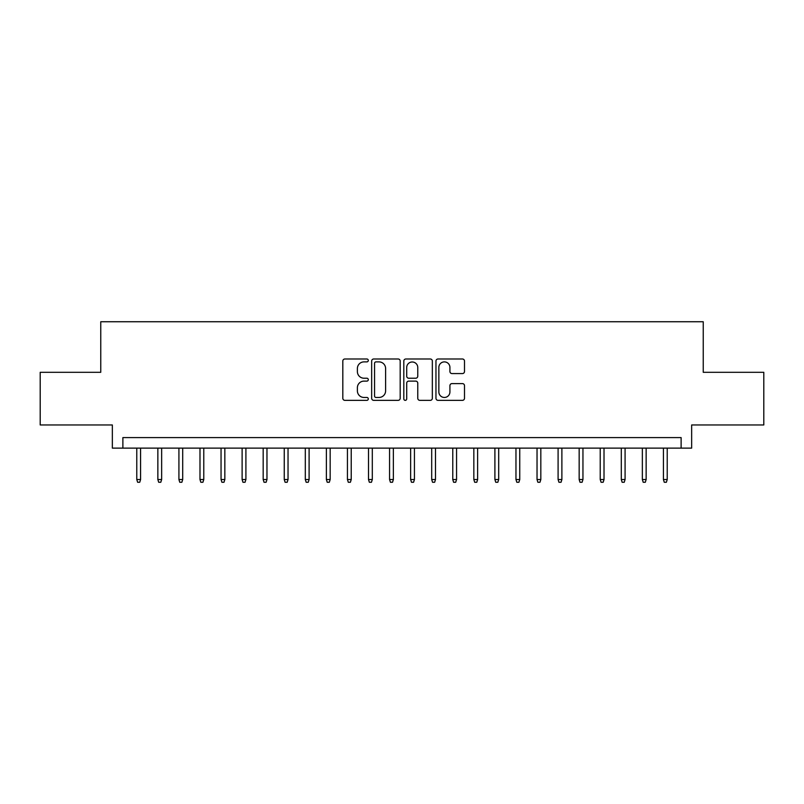 <?xml version="1.0" encoding="UTF-8"?>
<svg xmlns="http://www.w3.org/2000/svg" width="804" height="804" viewBox="0 0 804 804"><rect width="100%" height="100%" fill="white"/><g stroke="black" fill="none" stroke-linecap="round" stroke-linejoin="round"><path stroke-width="1.21" d="M368.292 360.443A1.447 1.447 0 0 0 366.845 358.996L344.876 358.996A2.07 2.07 0 0 0 342.816 361.056L342.816 398.281A2.07 2.07 0 0 0 344.876 400.352L366.845 400.352A1.447 1.447 0 0 0 368.292 398.905A1.447 1.447 0 0 0 366.845 397.457L364.001 397.457A6.613 6.613 0 0 1 357.388 390.834L357.388 387.739A6.613 6.613 0 0 1 364.001 381.116L366.845 381.116A1.447 1.447 0 0 0 368.292 379.669A1.447 1.447 0 0 0 366.845 378.222L364.001 378.222A6.613 6.613 0 0 1 357.388 371.609L357.388 368.503A6.613 6.613 0 0 1 364.001 361.89L366.845 361.89A1.447 1.447 0 0 0 368.292 360.443M462.431 373.569A2.07 2.07 0 0 0 464.501 371.498L464.501 361.056A2.07 2.07 0 0 0 462.431 358.996L438.029 358.996A2.07 2.07 0 0 0 435.959 361.056L435.959 398.281A2.07 2.07 0 0 0 438.029 400.352L462.431 400.352A2.07 2.07 0 0 0 464.501 398.281L464.501 385.669A2.07 2.07 0 0 0 462.431 383.598L451.989 383.598A2.07 2.07 0 0 0 449.918 385.669L449.918 391.92A5.527 5.527 0 0 1 444.391 397.457A5.527 5.527 0 0 1 438.853 391.92L438.853 367.418A5.527 5.527 0 0 1 444.391 361.89A5.527 5.527 0 0 1 449.918 367.418L449.918 371.498A2.07 2.07 0 0 0 451.989 373.569L462.431 373.569M681.119 448.129L691.651 448.129L691.651 424.964L763.8 424.964L763.8 372.302L703.239 372.302L703.239 321.741L100.761 321.741L100.761 372.302L40.2 372.302L40.2 424.964L112.349 424.964L112.349 448.129L681.119 448.129L681.119 437.597L122.881 437.597L122.881 448.129M400.191 361.056A2.07 2.07 0 0 0 398.121 358.996L373.719 358.996A2.07 2.07 0 0 0 371.659 361.056L371.659 398.281A2.07 2.07 0 0 0 373.719 400.352L398.121 400.352A2.07 2.07 0 0 0 400.191 398.281L400.191 361.056M405.879 358.996L430.281 358.996A2.07 2.07 0 0 1 432.341 361.056L432.341 398.281A2.07 2.07 0 0 1 430.281 400.352L419.839 400.352A2.07 2.07 0 0 1 417.768 398.281L417.768 383.186A2.07 2.07 0 0 0 415.698 381.116L408.774 381.116A2.07 2.07 0 0 0 406.703 383.186L406.703 398.905A1.447 1.447 0 0 1 405.256 400.352A1.447 1.447 0 0 1 403.809 398.905L403.809 361.056A2.07 2.07 0 0 1 405.879 358.996M376.001 361.89A1.447 1.447 0 0 0 374.553 363.338L374.553 396.01A1.447 1.447 0 0 0 376.001 397.457L378.996 397.457A6.613 6.613 0 0 0 385.608 390.834L385.608 368.503A6.613 6.613 0 0 0 378.996 361.89L376.001 361.89M417.768 367.518A5.527 5.527 0 0 0 412.231 361.991A5.527 5.527 0 0 0 406.703 367.518L406.703 376.151A2.07 2.07 0 0 0 408.774 378.222L415.698 378.222A2.07 2.07 0 0 0 417.768 376.151L417.768 367.518M140.579 479.526L139.735 482.259L137.625 482.259L136.78 479.526L140.579 479.526L140.579 448.129M136.78 479.526L136.78 448.129M161.644 479.526L160.8 482.259L158.689 482.259L157.855 479.526L161.644 479.526L161.644 448.129M157.855 479.526L157.855 448.129M182.709 479.526L181.865 482.259L179.754 482.259L178.92 479.526L182.709 479.526L182.709 448.129M178.92 479.526L178.92 448.129M203.774 479.526L202.93 482.259L200.829 482.259L199.985 479.526L203.774 479.526L203.774 448.129M199.985 479.526L199.985 448.129M224.839 479.526L223.994 482.259L221.894 482.259L221.05 479.526L224.839 479.526L224.839 448.129M221.05 479.526L221.05 448.129M245.903 479.526L245.059 482.259L242.959 482.259L242.115 479.526L245.903 479.526L245.903 448.129M242.115 479.526L242.115 448.129M266.968 479.526L266.124 482.259L264.024 482.259L263.179 479.526L266.968 479.526L266.968 448.129M263.179 479.526L263.179 448.129M288.033 479.526L287.189 482.259L285.088 482.259L284.244 479.526L288.033 479.526L288.033 448.129M284.244 479.526L284.244 448.129M309.098 479.526L308.254 482.259L306.153 482.259L305.309 479.526L309.098 479.526L309.098 448.129M305.309 479.526L305.309 448.129M330.163 479.526L329.328 482.259L327.218 482.259L326.374 479.526L330.163 479.526L330.163 448.129M326.374 479.526L326.374 448.129M351.227 479.526L350.393 482.259L348.283 482.259L347.439 479.526L351.227 479.526L351.227 448.129M347.439 479.526L347.439 448.129M372.302 479.526L371.458 482.259L369.348 482.259L368.503 479.526L372.302 479.526L372.302 448.129M368.503 479.526L368.503 448.129M393.367 479.526L392.523 482.259L390.412 482.259L389.568 479.526L393.367 479.526L393.367 448.129M389.568 479.526L389.568 448.129M414.432 479.526L413.588 482.259L411.477 482.259L410.633 479.526L414.432 479.526L414.432 448.129M410.633 479.526L410.633 448.129M435.497 479.526L434.652 482.259L432.542 482.259L431.698 479.526L435.497 479.526L435.497 448.129M431.698 479.526L431.698 448.129M456.561 479.526L455.717 482.259L453.607 482.259L452.773 479.526L456.561 479.526L456.561 448.129M452.773 479.526L452.773 448.129M477.626 479.526L476.782 482.259L474.672 482.259L473.837 479.526L477.626 479.526L477.626 448.129M473.837 479.526L473.837 448.129M498.691 479.526L497.847 482.259L495.746 482.259L494.902 479.526L498.691 479.526L498.691 448.129M494.902 479.526L494.902 448.129M519.756 479.526L518.912 482.259L516.811 482.259L515.967 479.526L519.756 479.526L519.756 448.129M515.967 479.526L515.967 448.129M540.821 479.526L539.976 482.259L537.876 482.259L537.032 479.526L540.821 479.526L540.821 448.129M537.032 479.526L537.032 448.129M561.885 479.526L561.041 482.259L558.941 482.259L558.097 479.526L561.885 479.526L561.885 448.129M558.097 479.526L558.097 448.129M582.95 479.526L582.106 482.259L580.006 482.259L579.161 479.526L582.95 479.526L582.95 448.129M579.161 479.526L579.161 448.129M604.015 479.526L603.171 482.259L601.07 482.259L600.226 479.526L604.015 479.526L604.015 448.129M600.226 479.526L600.226 448.129M625.08 479.526L624.246 482.259L622.135 482.259L621.291 479.526L625.08 479.526L625.08 448.129M621.291 479.526L621.291 448.129M646.145 479.526L645.31 482.259L643.2 482.259L642.356 479.526L646.145 479.526L646.145 448.129M642.356 479.526L642.356 448.129M667.219 479.526L666.375 482.259L664.265 482.259L663.421 479.526L667.219 479.526L667.219 448.129M663.421 479.526L663.421 448.129"/></g></svg>
